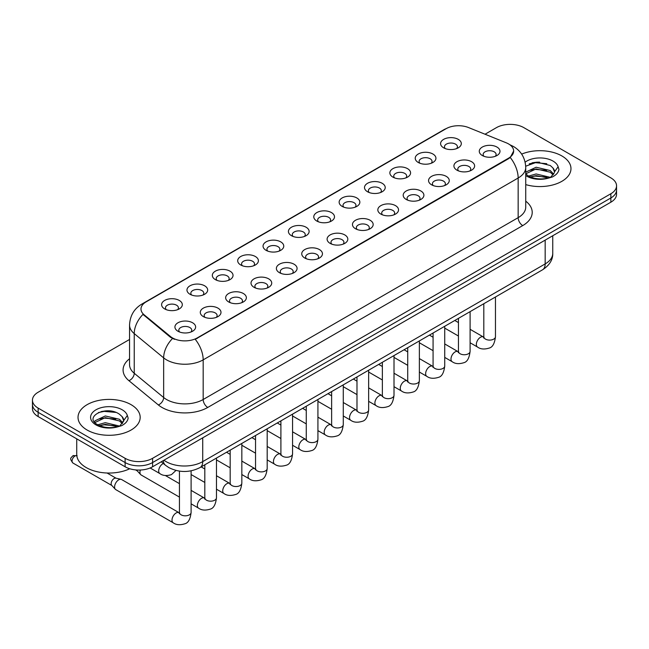 <?xml version="1.0" encoding="UTF-8"?>
<svg xmlns="http://www.w3.org/2000/svg" width="649" height="649" viewBox="0 0 649 649"><rect width="100%" height="100%" fill="white"/><g stroke="black" fill="none" stroke-linecap="round" stroke-linejoin="round"><path stroke-width="0.97" d="M418.256 162.469L418.256 162.469A10.36 5.979 180 0 1 418.256 154.016A10.36 5.979 180 0 1 432.907 154.016A10.36 5.979 180 0 1 432.907 162.469A10.36 5.979 180 0 1 418.256 162.469M431.212 163.264A6.474 3.74 0 0 0 432.056 161.414A6.474 3.74 0 0 0 430.165 158.77A6.474 3.74 0 0 0 423.107 157.958A6.474 3.74 0 0 0 419.108 161.414A6.474 3.74 0 0 0 419.96 163.264M392.896 177.112L392.896 177.112A10.36 5.979 180 0 1 392.896 168.659A10.36 5.979 180 0 1 407.548 168.659A10.36 5.979 180 0 1 407.548 177.112A10.36 5.979 180 0 1 392.896 177.112M405.844 177.907A6.474 3.74 0 0 0 406.696 176.057A6.474 3.74 0 0 0 404.798 173.413A6.474 3.74 0 0 0 397.748 172.602A6.474 3.74 0 0 0 393.748 176.057A6.474 3.74 0 0 0 394.6 177.907M367.537 191.755L367.537 191.755A10.36 5.979 180 0 1 367.537 183.302A10.36 5.979 180 0 1 382.188 183.302A10.36 5.979 180 0 1 382.188 191.755A10.36 5.979 180 0 1 367.537 191.755M380.484 192.55A6.474 3.74 0 0 0 381.336 190.701A6.474 3.74 0 0 0 379.438 188.056A6.474 3.74 0 0 0 372.38 187.245A6.474 3.74 0 0 0 368.389 190.701A6.474 3.74 0 0 0 369.232 192.55M342.169 206.398L342.169 206.398A10.36 5.979 180 0 1 342.169 197.945A10.36 5.979 180 0 1 356.82 197.945A10.36 5.979 180 0 1 356.82 206.398A10.36 5.979 180 0 1 342.169 206.398M355.125 207.193A6.474 3.74 0 0 0 355.968 205.344A6.474 3.74 0 0 0 354.078 202.699A6.474 3.74 0 0 0 347.02 201.888A6.474 3.74 0 0 0 343.021 205.344A6.474 3.74 0 0 0 343.873 207.193M316.809 221.041L316.809 221.041A10.36 5.979 180 0 1 316.809 212.588A10.36 5.979 180 0 1 331.461 212.588A10.36 5.979 180 0 1 331.461 221.041A10.36 5.979 180 0 1 316.809 221.041M329.757 221.836A6.474 3.74 0 0 0 330.609 219.987A6.474 3.74 0 0 0 328.71 217.342A6.474 3.74 0 0 0 321.653 216.531A6.474 3.74 0 0 0 317.661 219.987A6.474 3.74 0 0 0 318.505 221.836M291.45 235.684L291.45 235.684A10.36 5.979 180 0 1 291.45 227.231A10.36 5.979 180 0 1 306.093 227.231A10.36 5.979 180 0 1 306.093 235.684A10.36 5.979 180 0 1 291.45 235.684M304.397 236.479A6.474 3.74 0 0 0 305.249 234.63A6.474 3.74 0 0 0 303.351 231.985A6.474 3.74 0 0 0 296.293 231.174A6.474 3.74 0 0 0 292.293 234.63A6.474 3.74 0 0 0 293.145 236.479M266.082 250.327L266.082 250.327A10.36 5.979 180 0 1 266.082 241.874A10.36 5.979 180 0 1 280.733 241.874A10.36 5.979 180 0 1 280.733 250.327A10.36 5.979 180 0 1 266.082 250.327M279.038 251.122A6.474 3.74 0 0 0 279.881 249.273A6.474 3.74 0 0 0 277.983 246.628A6.474 3.74 0 0 0 270.933 245.817A6.474 3.74 0 0 0 266.934 249.273A6.474 3.74 0 0 0 267.786 251.122M240.722 264.97L240.722 264.97A10.36 5.979 180 0 1 240.722 256.517A10.36 5.979 180 0 1 255.373 256.517A10.36 5.979 180 0 1 255.373 264.97A10.36 5.979 180 0 1 240.722 264.97M253.67 265.766A6.474 3.74 0 0 0 254.522 263.916A6.474 3.74 0 0 0 252.623 261.271A6.474 3.74 0 0 0 245.565 260.46A6.474 3.74 0 0 0 241.574 263.916A6.474 3.74 0 0 0 242.418 265.766M215.354 279.614L215.354 279.614A10.36 5.979 180 0 1 215.354 271.16A10.36 5.979 180 0 1 230.006 271.16A10.36 5.979 180 0 1 230.006 279.614A10.36 5.979 180 0 1 215.354 279.614M228.31 280.409A6.474 3.74 0 0 0 229.154 278.559A6.474 3.74 0 0 0 227.264 275.914A6.474 3.74 0 0 0 220.206 275.103A6.474 3.74 0 0 0 216.206 278.559A6.474 3.74 0 0 0 217.058 280.409M189.995 294.257L189.995 294.257A10.36 5.979 180 0 1 189.995 285.803A10.36 5.979 180 0 1 204.646 285.803A10.36 5.979 180 0 1 204.646 294.257A10.36 5.979 180 0 1 189.995 294.257M202.942 295.052A6.474 3.74 0 0 0 203.794 293.202A6.474 3.74 0 0 0 201.896 290.557A6.474 3.74 0 0 0 194.846 289.746A6.474 3.74 0 0 0 190.847 293.202A6.474 3.74 0 0 0 191.69 295.052M164.635 308.9L164.635 308.9A10.36 5.979 180 0 1 164.635 300.446A10.36 5.979 180 0 1 179.286 300.446A10.36 5.979 180 0 1 179.286 308.9A10.36 5.979 180 0 1 164.635 308.9M177.583 309.695A6.474 3.74 0 0 0 178.434 307.845A6.474 3.74 0 0 0 176.536 305.2A6.474 3.74 0 0 0 169.478 304.389A6.474 3.74 0 0 0 165.479 307.845A6.474 3.74 0 0 0 166.331 309.695M443.624 147.826L443.624 147.826A10.36 5.979 180 0 1 443.624 139.373A10.36 5.979 180 0 1 458.275 139.373A10.36 5.979 180 0 1 458.275 147.826A10.36 5.979 180 0 1 443.624 147.826M456.571 148.621A6.474 3.74 0 0 0 457.423 146.771A6.474 3.74 0 0 0 455.525 144.127A6.474 3.74 0 0 0 448.467 143.315A6.474 3.74 0 0 0 444.476 146.771A6.474 3.74 0 0 0 445.319 148.621M456.945 170.16L456.945 170.16A10.36 5.979 180 0 1 456.945 161.706A10.36 5.979 180 0 1 471.596 161.706A10.36 5.979 180 0 1 471.596 170.16A10.36 5.979 180 0 1 456.945 170.16M469.892 170.955A6.474 3.74 0 0 0 470.744 169.105A6.474 3.74 0 0 0 468.846 166.46A6.474 3.74 0 0 0 461.796 165.649A6.474 3.74 0 0 0 457.796 169.105A6.474 3.74 0 0 0 458.64 170.955M431.585 184.803L431.585 184.803A10.36 5.979 180 0 1 431.585 176.35A10.36 5.979 180 0 1 446.228 176.35A10.36 5.979 180 0 1 446.236 184.803A10.36 5.979 180 0 1 431.585 184.803M444.533 185.598A6.474 3.74 0 0 0 445.384 183.748A6.474 3.74 0 0 0 443.486 181.103A6.474 3.74 0 0 0 436.428 180.292A6.474 3.74 0 0 0 432.429 183.748A6.474 3.74 0 0 0 433.281 185.598M406.217 199.446L406.217 199.446A10.36 5.979 180 0 1 406.217 190.993A10.36 5.979 180 0 1 420.868 190.993A10.36 5.979 180 0 1 420.868 199.446A10.36 5.979 180 0 1 406.217 199.446M419.173 200.241A6.474 3.74 0 0 0 420.017 198.391A6.474 3.74 0 0 0 418.126 195.747A6.474 3.74 0 0 0 411.068 194.935A6.474 3.74 0 0 0 407.069 198.391A6.474 3.74 0 0 0 407.921 200.241M380.858 214.089L380.858 214.089A10.36 5.979 180 0 1 380.858 205.636A10.36 5.979 180 0 1 395.509 205.636A10.36 5.979 180 0 1 395.509 214.089A10.36 5.979 180 0 1 380.858 214.089M393.805 214.884A6.474 3.74 0 0 0 394.657 213.034A6.474 3.74 0 0 0 392.759 210.39A6.474 3.74 0 0 0 385.701 209.578A6.474 3.74 0 0 0 381.709 213.034A6.474 3.74 0 0 0 382.553 214.884M355.498 228.732A10.36 5.979 180 0 1 355.49 228.732A10.36 5.979 180 0 1 355.498 220.279A10.36 5.979 180 0 1 370.141 220.279A10.36 5.979 180 0 1 370.141 228.732A10.36 5.979 180 0 1 355.498 228.732M368.445 229.527A6.474 3.74 0 0 0 369.297 227.677A6.474 3.74 0 0 0 367.399 225.033A6.474 3.74 0 0 0 360.341 224.221A6.474 3.74 0 0 0 356.342 227.677A6.474 3.74 0 0 0 357.193 229.527M330.13 243.375L330.13 243.375A10.36 5.979 180 0 1 330.13 234.922A10.36 5.979 180 0 1 344.781 234.922A10.36 5.979 180 0 1 344.781 243.375A10.36 5.979 180 0 1 330.13 243.375M343.086 244.17A6.474 3.74 0 0 0 343.929 242.32A6.474 3.74 0 0 0 342.031 239.676A6.474 3.74 0 0 0 334.981 238.864A6.474 3.74 0 0 0 330.982 242.32A6.474 3.74 0 0 0 331.834 244.17M304.77 258.018L304.77 258.018A10.36 5.979 180 0 1 304.77 249.565A10.36 5.979 180 0 1 319.422 249.565A10.36 5.979 180 0 1 319.422 258.018A10.36 5.979 180 0 1 304.77 258.018M317.718 258.813A6.474 3.74 0 0 0 318.57 256.963A6.474 3.74 0 0 0 316.671 254.319A6.474 3.74 0 0 0 309.614 253.508A6.474 3.74 0 0 0 305.622 256.963A6.474 3.74 0 0 0 306.466 258.813M279.403 272.661L279.403 272.661A10.36 5.979 180 0 1 279.403 264.208A10.36 5.979 180 0 1 294.054 264.208A10.36 5.979 180 0 1 294.054 272.661A10.36 5.979 180 0 1 279.403 272.661M292.358 273.456A6.474 3.74 0 0 0 293.202 271.607A6.474 3.74 0 0 0 291.312 268.962A6.474 3.74 0 0 0 284.254 268.151A6.474 3.74 0 0 0 280.254 271.607A6.474 3.74 0 0 0 281.106 273.456M254.043 287.304L254.043 287.304A10.36 5.979 180 0 1 254.043 278.851A10.36 5.979 180 0 1 268.694 278.851A10.36 5.979 180 0 1 268.694 287.304A10.36 5.979 180 0 1 254.043 287.304M266.99 288.099A6.474 3.74 0 0 0 267.842 286.25A6.474 3.74 0 0 0 265.944 283.605A6.474 3.74 0 0 0 258.886 282.794A6.474 3.74 0 0 0 254.895 286.25A6.474 3.74 0 0 0 255.738 288.099M228.683 301.947L228.683 301.947A10.36 5.979 180 0 1 228.683 293.494A10.36 5.979 180 0 1 243.326 293.494A10.36 5.979 180 0 1 243.326 301.947A10.36 5.979 180 0 1 228.683 301.947M241.631 302.742A6.474 3.74 0 0 0 242.483 300.893A6.474 3.74 0 0 0 240.584 298.248A6.474 3.74 0 0 0 233.526 297.437A6.474 3.74 0 0 0 229.527 300.893A6.474 3.74 0 0 0 230.379 302.742M203.315 316.59L203.315 316.59A10.36 5.979 180 0 1 203.315 308.137A10.36 5.979 180 0 1 217.967 308.137A10.36 5.979 180 0 1 217.967 316.59A10.36 5.979 180 0 1 203.315 316.59M216.271 317.385A6.474 3.74 0 0 0 217.115 315.536A6.474 3.74 0 0 0 215.217 312.891A6.474 3.74 0 0 0 208.167 312.08A6.474 3.74 0 0 0 204.167 315.536A6.474 3.74 0 0 0 205.019 317.385M177.956 331.233L177.956 331.233A10.36 5.979 180 0 1 177.956 322.78A10.36 5.979 180 0 1 192.607 322.78A10.36 5.979 180 0 1 192.607 331.233A10.36 5.979 180 0 1 177.956 331.233M190.903 332.028A6.474 3.74 0 0 0 191.755 330.179A6.474 3.74 0 0 0 189.857 327.534A6.474 3.74 0 0 0 182.799 326.723A6.474 3.74 0 0 0 178.808 330.179A6.474 3.74 0 0 0 179.651 332.028M482.304 155.517L482.304 155.517A10.36 5.979 180 0 1 482.304 147.063A10.36 5.979 180 0 1 496.956 147.063A10.36 5.979 180 0 1 496.956 155.517A10.36 5.979 180 0 1 482.304 155.517M495.26 156.312A6.474 3.74 0 0 0 496.104 154.462A6.474 3.74 0 0 0 494.214 151.817A6.474 3.74 0 0 0 487.156 151.006A6.474 3.74 0 0 0 483.156 154.462A6.474 3.74 0 0 0 484.008 156.312M506.204 142.788A17.482 10.092 180 0 1 508.54 143.916A17.482 10.092 180 0 1 513.659 151.055A17.482 10.092 180 0 1 508.54 158.186L197.231 337.926A17.482 10.092 180 0 1 170.549 336.58L144.151 314.814A17.482 10.092 180 0 1 140.987 309.021A17.482 10.092 180 0 1 146.114 301.882L446.123 128.68A17.482 10.092 180 0 1 468.505 127.545L506.204 142.788M561.872 155.947A31.079 17.945 0 0 0 521.658 154.105A31.079 17.945 0 0 1 561.872 155.947A31.079 17.945 0 0 1 570.974 168.626A31.079 17.945 0 0 0 561.872 155.947M131.074 404.668A31.079 17.945 0 0 0 97.204 400.774A31.079 17.945 0 0 0 78.026 417.348A31.079 17.945 0 0 0 87.128 430.036A31.079 17.945 0 0 0 120.99 433.93A31.079 17.945 0 0 0 140.176 417.348A31.079 17.945 0 0 0 131.074 404.668A31.079 17.945 0 0 0 97.204 400.774A31.079 17.945 0 0 0 78.026 417.348A31.079 17.945 0 0 0 87.128 430.036A31.079 17.945 0 0 0 120.99 433.93A31.079 17.945 0 0 0 140.176 417.348A31.079 17.945 0 0 0 131.074 404.668M513.659 151.055L510.236 157.48L508.54 158.713L195.26 339.33A22.658 13.085 60 0 1 203.178 359.862A25.895 14.951 180 0 1 166.558 359.862A25.895 14.951 180 0 1 163.653 357.867L134.238 333.61A25.895 14.951 180 0 1 129.557 325.035L129.557 364.681A25.895 14.951 0 0 0 134.238 373.264L163.653 397.512A25.895 14.951 0 0 0 166.558 399.508A25.895 14.951 0 0 0 203.178 399.508L518.153 217.658A25.895 14.951 0 0 0 525.739 207.088L525.739 167.442A25.895 14.951 180 0 1 518.153 178.013A22.658 13.085 -120 0 0 510.236 157.48M129.557 339.459L38.137 392.239A19.421 11.211 0 0 0 32.45 400.173L32.45 408.627A19.421 11.211 0 0 0 38.137 416.561L125.119 466.777L125.119 462.55A19.421 11.211 0 0 0 152.588 462.55L610.863 197.969A19.421 11.211 0 0 0 616.55 190.043A19.421 11.211 0 0 1 610.863 197.969L152.588 462.55A19.421 11.211 0 0 1 125.119 462.55L38.137 412.326L125.119 462.55L125.119 458.316A19.421 11.211 0 0 0 152.588 458.316L610.863 193.743A19.421 11.211 0 0 0 616.55 185.809A19.421 11.211 0 0 0 610.863 177.883L523.881 127.658A19.421 11.211 0 0 0 496.412 127.658L485.038 134.229M32.45 404.4A19.421 11.211 0 0 0 38.137 412.326A19.421 11.211 0 0 1 32.45 404.4M174.476 339.33L170.549 337.342L142.975 314.384A22.658 15.154 129.5 0 0 134.238 333.61L134.238 373.264A6.474 4.332 -50.5 0 1 128.94 380.695A32.369 18.691 180 0 1 129.557 358.759M525.739 184.6A31.079 17.945 0 0 0 570.974 168.626A31.079 17.945 0 0 1 525.739 184.6M32.45 400.173A19.421 11.211 0 0 0 38.137 408.099L125.119 458.316M108.748 410.858A25.895 14.951 0 0 0 101.285 411.555M539.546 162.136A25.895 14.951 0 0 0 532.083 162.834M125.119 466.777A19.421 11.211 0 0 0 152.588 466.777L610.863 202.196A19.421 11.211 0 0 0 616.55 194.27L616.55 185.809M525.739 173.859L528.172 175.822C533.835 178.897 540.528 179.676 548.251 178.175L552.364 176.974C556.315 174.946 558.513 172.415 558.943 169.381L558.132 166.752L554.538 171.798A14.635 8.453 0 0 0 552.883 167.896L550.263 165.511L536.934 162.12L525.706 166.209M554.319 172.804L550.741 177.12M528.602 176.074L536.115 173.956L550.401 177.364M546.628 177.088L534.963 176.09L530.33 176.926L536.115 175.628L548.778 178.061M525.739 172.139L536.115 167.239L550.247 170.549L553.654 174.086M525.739 173.818L536.115 168.918L550.247 172.22L553.086 174.881M552.883 167.896L554.53 172.001M529.227 163.824L534.963 162.656L546.774 163.702M530.306 170.216L534.963 169.373L546.628 170.371M76.728 438.838L76.728 454.357A32.369 18.691 0 0 0 86.212 467.572A32.369 18.691 0 0 0 129.743 468.748M123.521 421.526L123.732 420.52A14.635 8.453 0 0 0 122.085 416.617L119.465 414.232C105.974 404.684 83.494 417.145 97.366 424.543C103.037 427.618 109.73 428.397 117.453 426.896L121.566 425.695C125.517 423.667 127.707 421.136 128.145 418.102L127.334 415.474L119.943 425.841M97.804 424.795L105.308 422.669L119.603 426.085M115.822 425.809L104.156 424.811L99.524 425.647L105.308 424.349L117.98 426.782M94.519 422.085L94.965 420.82L105.308 415.96L119.448 419.262L122.848 422.807M94.924 422.564L105.308 417.64L119.448 420.941L122.288 423.602M122.085 416.617L123.724 420.722M98.421 412.545L104.156 411.377L115.968 412.423M99.508 418.938L104.156 418.094L115.822 419.092M179.448 497.102L141.166 474.995A5.825 3.367 -60 0 1 140.695 474.622A5.825 3.367 -60 0 1 139.957 472.334A5.825 3.367 -60 0 1 140.362 470.03M140.695 474.622L137.053 470.679A4.21 2.434 -60 0 1 136.663 469.99M191.106 470.833L191.106 512.45C190.311 519.216 188.21 522.997 184.819 523.792C180.008 525.284 176.139 524.944 173.21 522.786L115.798 489.638A5.825 3.367 -60 0 1 115.327 489.265A5.825 3.367 -60 0 1 114.597 486.977A5.825 3.367 -60 0 1 118.71 479.838A5.825 3.367 -60 0 1 121.063 479.327A5.825 3.367 -60 0 1 121.631 479.546L179.432 512.905M115.327 489.265L111.693 485.322A4.21 2.434 -60 0 1 111.157 483.667A4.21 2.434 -60 0 1 114.135 478.516A4.21 2.434 -60 0 1 115.838 478.151L121.063 479.327M197.231 337.926L197.231 338.445M170.549 336.58L170.549 337.342M144.151 314.814L144.151 315.576M508.54 158.186L508.54 158.713M207.761 407.442A6.474 3.74 60 0 1 203.178 399.508L203.178 359.862L518.153 178.013L518.153 217.658A6.474 3.74 60 0 0 522.729 225.592L207.761 407.442A32.369 18.691 180 0 1 161.974 407.442A32.369 18.691 180 0 1 158.348 404.944L128.94 380.695M525.739 167.442C525.301 158.129 521.212 151.144 513.464 146.496L510.195 144.897A22.658 10.611 112 0 0 509.887 144.792M144.183 303.205A22.658 13.085 -120 0 0 141.839 304.089C134.092 308.746 129.995 315.722 129.557 325.035M141.839 304.089L444.216 129.516A22.658 13.085 60 0 1 445.936 128.786M172.48 338.543A22.658 15.154 129.5 0 0 163.653 357.867L163.653 397.512A6.474 4.332 -50.5 0 1 158.348 404.944M525.739 201.158A32.369 18.691 180 0 1 522.729 225.592M152.588 458.316L152.588 466.777M610.863 193.743L610.863 202.196M38.137 408.099L38.137 416.561M163.954 460.222A25.895 14.951 0 0 0 166.095 461.626A25.895 14.951 0 0 0 202.723 461.626L545.168 263.916A25.895 14.951 0 0 0 552.753 253.345C552.94 259.77 549.516 265.271 542.483 269.846L200.038 467.556A12.948 7.48 60 0 0 202.723 461.626L202.723 437.832M545.168 240.13L545.168 263.916A12.948 7.48 60 0 1 542.483 269.846M163.248 460.628A12.948 8.664 129.5 0 0 165.568 465.333L161.252 461.78M495.463 296.991L495.463 336.734A5.825 3.367 180 0 1 493.483 339.257A5.825 3.367 180 0 1 485.509 339.119A5.825 3.367 180 0 1 483.805 336.734L483.619 337.991L484.138 337.561M495.463 336.734C494.66 343.499 492.567 347.28 489.176 348.075C484.357 349.568 480.487 349.227 477.567 347.069A5.825 3.367 -60 0 1 476.666 342.396A5.825 3.367 -60 0 1 480.479 337.269A5.825 3.367 -60 0 1 480.739 337.123A5.825 3.367 -60 0 1 483.391 336.977L483.789 337.188M470.095 311.634L470.095 351.377A5.825 3.367 180 0 1 468.124 353.9A5.825 3.367 180 0 1 460.149 353.762A5.825 3.367 180 0 1 458.445 351.377L458.259 352.634L458.778 352.204M470.095 351.377C469.3 358.143 467.199 361.923 463.808 362.718C458.997 364.211 455.127 363.87 452.199 361.712A5.825 3.367 -60 0 1 451.306 357.039A5.825 3.367 -60 0 1 455.111 351.912A5.825 3.367 -60 0 1 455.371 351.766A5.825 3.367 -60 0 1 458.024 351.62L458.429 351.831M444.735 326.277L444.735 366.02A5.825 3.367 180 0 1 442.764 368.543A5.825 3.367 180 0 1 434.789 368.405A5.825 3.367 180 0 1 433.078 366.02L432.891 367.277L433.41 366.847M444.735 366.02C443.932 372.786 441.839 376.566 438.448 377.361C433.637 378.854 429.768 378.513 426.839 376.355A5.825 3.367 -60 0 1 425.947 371.682A5.825 3.367 -60 0 1 429.752 366.555A5.825 3.367 -60 0 1 430.011 366.409A5.825 3.367 -60 0 1 432.664 366.263L433.061 366.474M419.368 340.92L419.368 380.663A5.825 3.367 180 0 1 417.396 383.186A5.825 3.367 180 0 1 409.422 383.048A5.825 3.367 180 0 1 407.718 380.663L407.531 381.92L408.051 381.49M419.368 380.663C418.573 387.429 416.48 391.209 413.089 392.004C408.27 393.497 404.4 393.156 401.471 390.998A5.825 3.367 -60 0 1 400.579 386.325A5.825 3.367 -60 0 1 404.392 381.198A5.825 3.367 -60 0 1 404.643 381.052A5.825 3.367 -60 0 1 407.304 380.906L407.702 381.117M394.008 355.563L394.008 395.306A5.825 3.367 180 0 1 392.037 397.829A5.825 3.367 180 0 1 384.062 397.691A5.825 3.367 180 0 1 382.358 395.306L382.164 396.563L382.691 396.133M394.008 395.306C393.213 402.072 391.112 405.852 387.721 406.647C382.91 408.14 379.04 407.799 376.112 405.641A5.825 3.367 -60 0 1 375.219 400.968A5.825 3.367 -60 0 1 379.024 395.841A5.825 3.367 -60 0 1 379.284 395.695A5.825 3.367 -60 0 1 381.937 395.549L382.334 395.76M558.132 166.752A18.521 10.692 0 0 0 552.997 161.066A18.521 10.692 0 0 0 525.146 162.169M525.739 175.522A18.521 10.692 0 0 0 526.801 176.195A18.521 10.692 0 0 0 548.251 178.175M127.334 415.474A18.521 10.692 0 0 0 122.199 409.787A18.521 10.692 0 0 0 96.003 409.787A18.521 10.692 0 0 0 96.003 424.908A18.521 10.692 0 0 0 117.453 426.896M368.648 370.206L368.648 409.949A5.825 3.367 180 0 1 366.669 412.472A5.825 3.367 180 0 1 358.702 412.334A5.825 3.367 180 0 1 356.991 409.949L356.804 411.206L357.323 410.776M368.648 409.949C367.845 416.715 365.752 420.495 362.361 421.29C357.55 422.783 353.673 422.442 350.752 420.284A5.825 3.367 -60 0 1 349.86 415.611A5.825 3.367 -60 0 1 353.664 410.484A5.825 3.367 -60 0 1 353.924 410.338A5.825 3.367 -60 0 1 356.577 410.192L356.974 410.403M343.28 384.849L343.28 424.592A5.825 3.367 180 0 1 341.309 427.115A5.825 3.367 180 0 1 333.335 426.977A5.825 3.367 180 0 1 331.631 424.592L331.444 425.849L331.964 425.419M343.28 424.592C342.485 431.358 340.392 435.138 336.993 435.933C332.183 437.426 328.313 437.085 325.384 434.927A5.825 3.367 -60 0 1 324.492 430.255A5.825 3.367 -60 0 1 328.297 425.127A5.825 3.367 -60 0 1 328.556 424.981A5.825 3.367 -60 0 1 331.217 424.835L331.615 425.046M317.921 399.492L317.921 439.235A5.825 3.367 180 0 1 315.949 441.758A5.825 3.367 180 0 1 307.975 441.62A5.825 3.367 180 0 1 306.263 439.235L306.077 440.493L306.604 440.063M317.921 439.235C317.118 446.001 315.025 449.781 311.634 450.576C306.823 452.069 302.953 451.728 300.025 449.57A5.825 3.367 -60 0 1 299.132 444.898A5.825 3.367 -60 0 1 302.937 439.771A5.825 3.367 -60 0 1 303.197 439.624A5.825 3.367 -60 0 1 305.849 439.478L306.247 439.689M292.561 414.135L292.561 453.878A5.825 3.367 180 0 1 290.582 456.401A5.825 3.367 180 0 1 282.607 456.263A5.825 3.367 180 0 1 280.903 453.878L280.717 455.136L281.236 454.706M292.561 453.878C291.758 460.644 289.665 464.424 286.274 465.219C281.455 466.712 277.585 466.371 274.657 464.213A5.825 3.367 -60 0 1 273.764 459.541A5.825 3.367 -60 0 1 277.577 454.414A5.825 3.367 -60 0 1 277.837 454.268A5.825 3.367 -60 0 1 280.49 454.122L280.887 454.332M267.193 428.778L267.193 468.521A5.825 3.367 180 0 1 265.222 471.044A5.825 3.367 180 0 1 257.247 470.906A5.825 3.367 180 0 1 255.544 468.521L255.357 469.779L255.876 469.349M267.193 468.521C266.398 475.287 264.297 479.067 260.906 479.862C256.095 481.355 252.226 481.014 249.297 478.857A5.825 3.367 -60 0 1 248.405 474.184A5.825 3.367 -60 0 1 252.21 469.057A5.825 3.367 -60 0 1 252.469 468.911A5.825 3.367 -60 0 1 255.122 468.765L255.519 468.976M241.834 443.421L241.834 483.164A5.825 3.367 180 0 1 239.862 485.687A5.825 3.367 180 0 1 231.888 485.549A5.825 3.367 180 0 1 230.176 483.164L229.989 484.422L230.509 483.992M241.834 483.164C241.03 489.93 238.937 493.711 235.546 494.506C230.736 495.998 226.866 495.658 223.937 493.5A5.825 3.367 -60 0 1 223.045 488.827A5.825 3.367 -60 0 1 226.85 483.7A5.825 3.367 -60 0 1 227.109 483.554A5.825 3.367 -60 0 1 229.762 483.408L230.16 483.619M216.466 458.064L216.466 497.807A5.825 3.367 180 0 1 214.494 500.33A5.825 3.367 180 0 1 206.52 500.192A5.825 3.367 180 0 1 204.816 497.807L204.63 499.065L205.149 498.635M216.466 497.807C215.671 504.573 213.578 508.354 210.187 509.149C205.368 510.641 201.498 510.301 198.57 508.143A5.825 3.367 -60 0 1 197.677 503.47A5.825 3.367 -60 0 1 201.482 498.343A5.825 3.367 -60 0 1 201.742 498.197A5.825 3.367 -60 0 1 204.403 498.051L204.8 498.262M77.142 455.736L72.931 455.736A4.21 2.434 60 0 1 75.041 455.939A4.21 2.434 -60 0 1 76.801 455.59M191.106 512.45A5.825 3.367 180 0 1 189.135 514.973A5.825 3.367 180 0 1 181.16 514.835A5.825 3.367 180 0 1 179.448 512.45L179.262 513.708L179.789 513.278M173.21 522.786A5.825 3.367 -60 0 1 172.318 518.113A5.825 3.367 -60 0 1 176.122 512.986A5.825 3.367 -60 0 1 176.382 512.84A5.825 3.367 -60 0 1 179.035 512.694M111.847 485.484L72.931 463.021A4.21 2.434 -60 0 1 72.29 459.654A4.21 2.434 -60 0 1 75.041 455.939M150.146 467.97L159.889 473.6A5.825 3.367 -60 0 1 158.997 468.927A5.825 3.367 -60 0 1 162.802 463.792A5.825 3.367 -60 0 1 163.061 463.654A5.825 3.367 -60 0 1 163.361 463.516M444.216 129.516L448.37 127.577M200.038 467.556C189.622 472.788 179.197 472.788 168.781 467.556L165.568 465.333M552.753 253.345L552.753 235.749M477.567 347.069L470.095 342.761M458.445 336.028L444.735 328.118M483.805 303.724L483.805 336.734M483.391 336.977L470.095 329.303M458.445 322.577L454.795 320.468M452.199 361.712L444.735 357.404M433.078 350.671L419.368 342.761M458.445 318.367L458.445 351.377M458.024 351.62L444.735 343.946M433.078 337.22L429.435 335.111M426.839 376.355L419.368 372.047M407.718 365.314L394.008 357.404M433.078 333.01L433.078 366.02M432.664 366.263L419.368 358.589M407.718 351.863L404.076 349.754M401.471 390.998L394.008 386.69M382.358 379.957L368.648 372.047M407.718 347.653L407.718 380.663M407.304 380.906L394.008 373.232M382.358 366.507L378.708 364.397M376.112 405.641L368.648 401.333M356.991 394.6L343.28 386.69M382.358 362.296L382.358 395.306M381.937 395.549L368.648 387.875M356.991 381.15L353.348 379.04M350.752 420.284L343.28 415.977M331.631 409.243L317.921 401.333M356.991 376.939L356.991 409.949M356.577 410.192L343.28 402.518M331.631 395.793L327.98 393.683M325.384 434.927L317.921 430.62M306.263 423.886L292.561 415.977M331.631 391.582L331.631 424.592M331.217 424.835L317.921 417.161M306.263 410.436L302.621 408.326M300.025 449.57L292.561 445.263M280.903 438.529L267.193 430.62M306.263 406.225L306.263 439.235M305.849 439.478L292.561 431.804M280.903 425.079L277.261 422.97M274.657 464.213L267.193 459.906M255.544 453.172L241.834 445.263M280.903 420.868L280.903 453.878M280.49 454.122L267.193 446.447M255.544 439.722L251.893 437.613M249.297 478.857L241.834 474.549M230.176 467.815L216.466 459.906M255.544 435.511L255.544 468.521M255.122 468.765L241.834 461.09M230.176 454.365L226.533 452.256M223.937 493.5L216.466 489.192M204.816 482.458L191.106 474.549M230.176 450.155L230.176 483.164M229.762 483.408L216.466 475.733M204.816 469.008L201.174 466.899M198.57 508.143L191.106 503.835M135.568 469.9L137.207 470.841M204.816 464.798L204.816 497.807M204.403 498.051L191.106 490.376M179.448 483.651L165.39 475.53M179.448 471.125L179.448 512.45M107.061 473.007L116.049 478.199M72.931 463.021C69.119 457.999 70.838 458.283 72.931 455.736M159.889 473.6C162.761 475.749 166.631 476.082 171.498 474.606L175.984 470.436"/></g></svg>
